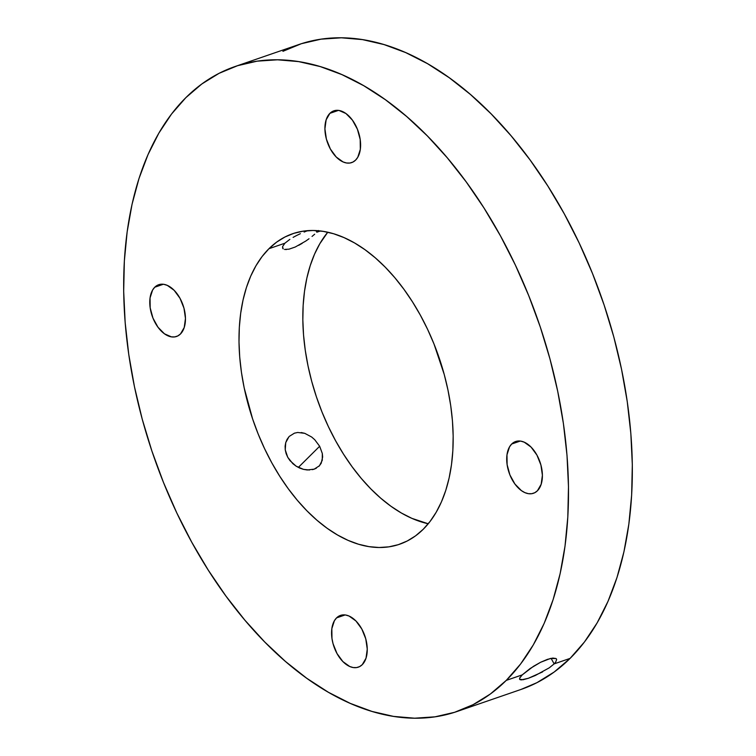 <?xml version="1.0" encoding="UTF-8"?>
<svg xmlns="http://www.w3.org/2000/svg" width="756" height="756" viewBox="0 0 756 756"><rect width="100%" height="100%" fill="white"/><g stroke="black" fill="none" stroke-linecap="round" stroke-linejoin="round"><path stroke-width="1.13" d="M520.222 679.767L519.533 679.049L519.75 678.009L522.235 674.881L506.274 680.381A341.05 203.818 71 0 1 457.191 711.443L521.026 689.444A341.05 203.818 -109 0 0 570.109 658.381L554.148 663.881L551.096 658.334L554.148 663.881L549.243 667.841L535.248 675.533L528.368 678.283L521.196 679.918M457.191 711.443A341.05 203.818 71 0 1 170.837 499.896A341.05 203.818 71 0 1 185.891 97.618L171.536 114.033L158.864 133.103L147.996 154.64L139.028 178.425L132.054 204.243L127.15 231.846L124.353 260.952L123.682 291.296L125.165 322.585L128.766 354.507L134.464 386.76L142.194 419.041L151.899 451.03L163.466 482.422L176.791 512.918L191.75 542.213L208.193 570.033L225.968 596.115L244.897 620.203L264.798 642.061L285.485 661.481L306.756 678.274L328.406 692.288L350.226 703.373L372.009 711.443L393.536 716.395L414.609 718.2L435.021 716.83L454.573 712.313L473.086 704.677L490.37 693.999L506.274 680.381L522.235 674.881L533.49 666.301L540.616 662.275L547.401 659.374L552.834 658.07L556.057 658.533L556.652 659.383L555.688 662.114L554.148 663.881L570.109 658.381L584.464 641.967L597.136 622.897L608.004 601.36L616.972 577.575L623.946 551.757L628.85 524.154L631.647 495.048L632.318 464.704L630.835 433.415L627.234 401.493L621.536 369.24L613.806 336.959L604.101 304.97L592.534 273.577L579.209 243.082L564.25 213.787L547.807 185.967L530.032 159.885L511.103 135.796L491.202 113.939L470.515 94.519L449.244 77.726L427.594 63.712L405.774 52.627L383.991 44.557L362.464 39.605L341.391 37.8L320.979 39.17L301.427 43.687L282.914 51.323M318.21 230.741L316.83 232.205L315.942 230.58L316.83 232.205L318.408 230.514M300.359 233.698L296.645 235.485L300.359 233.698M293.101 237.375L296.645 235.485L293.101 237.375M284.917 243.205L289.869 239.331L284.917 243.205L268.956 248.705A164.213 98.138 71 0 1 292.591 233.746A164.213 98.138 71 0 1 430.457 335.598A164.213 98.138 71 0 1 423.209 529.294L415.554 535.853L407.229 540.994L398.317 544.67L388.905 546.843L379.077 547.505L368.928 546.635L358.561 544.244L348.081 540.37L337.573 535.021L327.15 528.283L316.906 520.194L306.945 510.839L297.363 500.321L288.253 488.726L279.692 476.167L271.773 462.766L264.572 448.658L258.155 433.982L252.589 418.862L244.188 387.922L241.447 372.396L239.709 357.021L239 341.958L239.321 327.348L240.673 313.334L243.035 300.047L246.39 287.611L250.708 276.157L255.944 265.791L262.039 256.605L268.956 248.705L276.611 242.147L284.936 237.006L293.848 233.33L303.26 231.147L313.088 230.495L323.237 231.364L333.604 233.746L344.084 237.63L354.592 242.969L365.016 249.716L375.26 257.805L385.22 267.151L394.802 277.679L403.912 289.274L412.474 301.833L420.393 315.224L427.594 329.332L434.01 344.018L444.254 374.532L447.977 390.077L450.718 405.603L452.457 420.979L453.165 436.042L452.844 450.652L451.493 464.666L449.13 477.953L445.775 490.379L441.457 501.842L436.221 512.209L430.126 521.385L423.209 529.294A164.213 98.138 71 0 1 399.584 544.244A164.213 98.138 71 0 1 261.708 442.392A164.213 98.138 71 0 1 268.956 248.705L284.917 243.205L282.574 246.569L283.169 248.856L282.574 246.569L284.917 243.205M292.827 463.655L287.734 457.267L289.992 460.65L296.106 466.15L292.827 463.655M299.707 468.077L296.106 466.15L303.468 469.363L299.707 468.077M309.459 470.015L303.468 469.363L307.238 469.977L314.184 469.155L312.37 469.656M316.358 468.191L314.184 469.155L319.457 465.762L322.273 460.3L322.311 453.487L319.656 446.267L298.337 467.425L319.656 446.267L322.311 453.487L322.642 457.011L321.205 463.248L319.032 466.206M154.763 287.214A27.367 16.358 71 0 1 158.703 284.719A27.367 16.358 71 0 1 181.676 301.701A27.367 16.358 71 0 1 180.467 333.982L177.802 335.929L174.749 336.902L171.423 336.874L164.458 333.812L157.976 327.216L152.958 318.096L150.179 307.834L150.047 297.987L152.589 290.058L154.763 287.214L157.428 285.267L160.48 284.294L163.806 284.322L167.284 285.371L174.135 290.295L180.004 298.299L183.973 308.183L185.466 318.437L184.228 327.499L180.467 333.982A27.367 16.358 71 0 1 176.535 336.477A27.367 16.358 71 0 1 153.553 319.495A27.367 16.358 71 0 1 154.763 287.214L163.334 284.256L154.763 287.214M329.899 113.334A27.367 16.358 71 0 1 333.84 110.848A27.367 16.358 71 0 1 356.823 127.821A27.367 16.358 71 0 1 355.613 160.102L352.948 162.049L349.896 163.031L346.569 162.994L343.092 161.945L336.24 157.031L330.372 149.017L326.394 139.132L324.91 128.879L326.138 119.826L329.899 113.334L332.564 111.387L335.626 110.414L338.953 110.442L345.917 113.504L352.4 120.1L357.408 129.219L360.196 139.491L360.329 149.329L357.786 157.257L355.613 160.102A27.367 16.358 71 0 1 351.672 162.597A27.367 16.358 71 0 1 328.699 145.615A27.367 16.358 71 0 1 329.899 113.334L338.48 110.385L329.899 113.334M511.699 444.018A27.367 16.358 71 0 1 515.639 441.523A27.367 16.358 71 0 1 538.612 458.495A27.367 16.358 71 0 1 537.403 490.786L534.747 492.732L531.685 493.706L528.359 493.668L524.881 492.628L521.394 490.616L514.912 484.02L509.894 474.9L507.115 464.628L506.983 454.791L509.525 446.862L511.699 444.018L514.363 442.071L517.416 441.088L520.742 441.126L524.22 442.175L531.071 447.089L536.94 455.103L540.909 464.987L542.402 475.24L541.164 484.294L537.403 490.786A27.367 16.358 71 0 1 533.471 493.271A27.367 16.358 71 0 1 510.489 476.299A27.367 16.358 71 0 1 511.699 444.018L520.27 441.06L511.699 444.018M336.552 617.898A27.367 16.358 71 0 1 340.493 615.403A27.367 16.358 71 0 1 363.466 632.375A27.367 16.358 71 0 1 362.266 664.656L359.601 666.612L356.548 667.586L353.213 667.548L349.745 666.508L342.884 661.585L337.025 653.571L333.046 643.687L331.969 638.508L331.837 628.661L334.388 620.742L336.552 617.898L339.217 615.942L342.27 614.968L345.596 615.006L349.074 616.045L355.934 620.969L361.793 628.983L365.772 638.867L367.255 649.12L366.027 658.174L362.266 664.656A27.367 16.358 71 0 1 358.325 667.151A27.367 16.358 71 0 1 335.343 650.179A27.367 16.358 71 0 1 336.552 617.898L345.133 614.94L336.552 617.898M307.711 230.618L304.11 232.054M320.412 230.967L316.83 232.205L320.412 230.967M506.274 680.381L520.629 663.957L533.301 644.887L544.178 623.36L553.137 599.565L560.111 573.747L565.015 546.153L567.813 517.038L568.484 486.694L567.009 455.414L563.4 423.492L557.701 391.23L549.971 358.949L540.266 326.961L528.699 295.577L515.375 265.082L500.415 235.787L483.972 207.957L466.197 181.884L447.268 157.796L427.367 135.938L406.681 116.518L385.409 99.716L363.759 85.712L341.939 74.617L320.166 66.556L298.629 61.605L277.556 59.8L257.144 61.16L237.592 65.687L219.079 73.323L201.795 84.001L185.891 97.618A341.05 203.818 71 0 1 234.974 66.556A341.05 203.818 71 0 1 521.328 278.095A341.05 203.818 71 0 1 506.274 680.381M520.922 689.481L536.921 682.677L554.205 671.999L570.109 658.381A341.05 203.818 -109 0 0 585.163 256.104A341.05 203.818 -109 0 0 298.809 44.557L234.974 66.556M428.236 523.776L411.916 518.37L401.408 513.031L390.984 506.284L380.74 498.195L370.78 488.848L361.198 478.321L352.088 466.726L343.526 454.167L335.607 440.776L328.406 426.667L321.99 411.982L316.424 396.872L311.746 381.468L308.023 365.923L305.282 350.397L303.543 335.021L302.835 319.958L303.156 305.348L304.507 291.334L306.87 278.047L310.225 265.621L314.543 254.158L319.779 243.791L327.764 232.224A164.213 98.138 -109 0 0 317.133 398.97A164.213 98.138 -109 0 0 428.236 523.776M522.235 674.881L530.117 668.531L540.616 662.275L550.359 658.495L556.057 658.533M314.676 234.209L312.048 236.43L314.676 234.209M309.024 238.754L305.726 241.088L309.024 238.754M286.496 249.537L284.521 249.423L289.019 249.168L295.237 247.023L305.726 241.088M286.127 453.609L287.734 457.267L285.248 449.858L286.127 453.609M285.116 446.135L285.248 449.858L285.73 442.629L285.116 446.135M287.034 439.434L285.73 442.629L288.972 436.732L287.034 439.434M301.209 432.536L304.762 433.339L311.661 437.015L314.742 439.718L319.656 446.267L314.742 439.718L311.661 437.015L304.762 433.339L297.713 432.47L294.434 433.169L289.368 436.325M283.169 248.856L282.508 247.883M302.239 243.319L298.714 245.331M519.75 678.009L520.052 677.452M542.6 671.895L528.368 678.283L523.029 679.748L519.58 679.228"/></g></svg>
